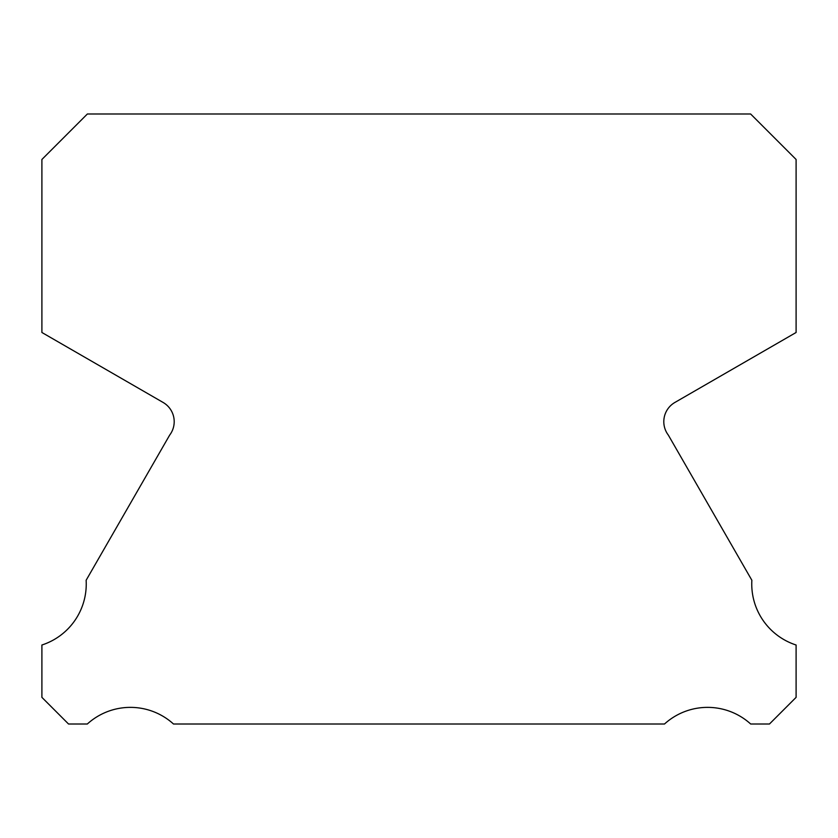 <?xml version="1.0" encoding="UTF-8"?>
<svg xmlns="http://www.w3.org/2000/svg" width="838" height="838" viewBox="0 0 838 838"><rect width="100%" height="100%" fill="white"/><g stroke="black" fill="none" stroke-linecap="round" stroke-linejoin="round"><path stroke-width="1.26" d="M796.1 645.009A64.086 64.086 0 0 1 751.864 580.263L668.326 435.09A22.186 22.186 0 0 1 674.988 402.397L796.1 332.487L796.1 159.471L750.628 113.989L87.372 113.989L41.9 159.471L41.9 332.487L163.012 402.397A22.186 22.186 0 0 1 169.674 435.09L86.136 580.263A64.086 64.086 0 0 1 41.9 645.009L41.9 697.363L68.538 724.011L87.32 724.011A64.107 64.107 0 0 1 173.497 724.011L664.503 724.011A64.107 64.107 0 0 1 750.68 724.011L769.462 724.011L796.1 697.363L796.1 645.009"/></g></svg>
